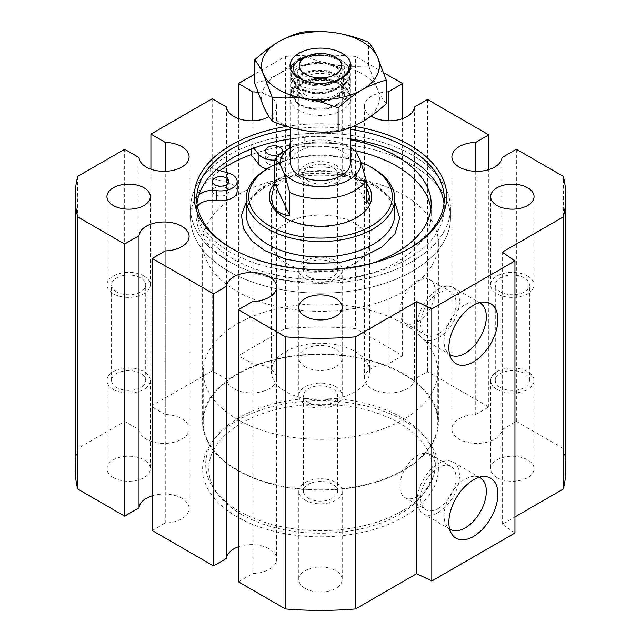 <?xml version="1.0" encoding="UTF-8"?>
<svg xmlns="http://www.w3.org/2000/svg" width="641" height="641" viewBox="0 0 641 641"><rect width="100%" height="100%" fill="white"/><g stroke="black" fill="none" stroke-linecap="round" stroke-linejoin="round"><path stroke-width="0.48" stroke-dasharray="3.21 2.4" d="M246.232 202.195L267.682 184.031L302.207 173.615L343.472 174.344L376.515 185.778L394.768 202.195M305.156 588.39A21.698 12.524 180 0 1 298.802 579.528A21.698 12.524 180 0 1 312.199 567.958A21.698 12.524 180 0 1 335.844 570.674A21.698 12.524 180 0 1 342.198 579.528A21.698 12.524 180 0 1 328.801 591.106A21.698 12.524 180 0 1 305.156 588.39M305.156 500.156A21.698 12.524 180 0 1 298.802 491.294A21.698 12.524 180 0 1 312.199 479.724A21.698 12.524 180 0 1 335.844 482.441A21.698 12.524 180 0 1 342.198 491.294A21.698 12.524 180 0 1 328.801 502.873A21.698 12.524 180 0 1 305.156 500.156M113.297 477.617A21.698 12.524 180 0 1 106.943 468.763A21.698 12.524 180 0 1 120.332 457.185A21.698 12.524 180 0 1 143.977 459.901A21.698 12.524 180 0 1 150.331 468.763A21.698 12.524 180 0 1 136.934 480.333A21.698 12.524 180 0 1 113.297 477.617M113.297 389.383A21.698 12.524 180 0 1 106.943 380.522A21.698 12.524 180 0 1 120.332 368.952A21.698 12.524 180 0 1 143.977 371.668A21.698 12.524 180 0 1 150.331 380.522A21.698 12.524 180 0 1 136.934 392.1A21.698 12.524 180 0 1 113.297 389.383M414.463 107.015L414.463 379.135L427.507 371.604L488.771 406.979L475.734 414.511A25.063 14.471 180 0 0 451.889 428.965A25.063 14.471 180 0 0 459.236 439.197A25.063 14.471 180 0 0 485.982 442.466A25.063 14.471 180 0 0 501.991 429.67L501.991 157.55M77.681 176.379L77.681 448.508L124.65 421.385L139.009 429.67A25.063 14.471 180 0 0 146.316 439.197A25.063 14.471 180 0 0 173.631 442.338A25.063 14.471 180 0 0 189.111 428.965A25.063 14.471 180 0 0 181.764 418.733A25.063 14.471 180 0 0 165.266 414.511L165.266 171.299M165.266 414.511L150.915 406.226L212.187 370.851L226.537 379.135A25.063 14.471 180 0 0 233.845 388.662A25.063 14.471 180 0 0 261.167 391.803A25.063 14.471 180 0 0 276.64 378.43A25.063 14.471 180 0 0 269.292 368.198A25.063 14.471 180 0 0 252.794 363.976L252.794 120.764M257.802 92.288A25.063 14.471 180 0 1 269.292 96.078A25.063 14.471 180 0 1 276.64 106.31A25.063 14.471 180 0 1 269.044 116.686M414.463 379.135A25.063 14.471 180 0 1 398.454 391.931A25.063 14.471 180 0 1 371.708 388.662A25.063 14.471 180 0 1 364.36 378.43A25.063 14.471 180 0 1 388.206 363.976L402.556 355.691L355.587 328.569A245.343 141.645 0 0 0 285.413 328.569L238.444 355.691L252.794 363.976M305.156 366.844A21.698 12.524 180 0 1 298.802 357.99A21.698 12.524 180 0 1 312.199 346.412A21.698 12.524 180 0 1 335.844 349.129A21.698 12.524 180 0 1 342.198 357.99A21.698 12.524 180 0 1 328.801 369.561A21.698 12.524 180 0 1 305.156 366.844M305.156 278.611A21.698 12.524 180 0 1 298.802 269.757A21.698 12.524 180 0 1 312.199 258.179A21.698 12.524 180 0 1 335.844 260.895A21.698 12.524 180 0 1 342.198 269.757A21.698 12.524 180 0 1 328.801 281.327A21.698 12.524 180 0 1 305.156 278.611M497.023 477.617A21.698 12.524 180 0 1 490.669 468.763A21.698 12.524 180 0 1 504.066 457.185A21.698 12.524 180 0 1 527.703 459.901A21.698 12.524 180 0 1 534.057 468.763A21.698 12.524 180 0 1 520.668 480.333A21.698 12.524 180 0 1 497.023 477.617M497.023 389.383A21.698 12.524 180 0 1 490.669 380.522A21.698 12.524 180 0 1 504.066 368.952A21.698 12.524 180 0 1 527.703 371.668A21.698 12.524 180 0 1 534.057 380.522A21.698 12.524 180 0 1 520.668 392.1A21.698 12.524 180 0 1 497.023 389.383M237.13 516.894A117.904 68.074 180 0 1 212.868 440.968A117.904 68.074 180 0 1 403.87 420.624A117.904 68.074 180 0 1 428.132 440.968A117.904 68.074 180 0 1 387.364 524.827A117.904 68.074 180 0 1 237.13 516.894M239.317 511.254A114.811 66.287 180 0 1 215.696 491.447A114.811 66.287 180 0 1 215.696 437.322A114.811 66.287 180 0 1 401.683 417.515A114.811 66.287 180 0 1 425.303 437.322A114.811 66.287 180 0 1 425.303 491.447A114.811 66.287 180 0 1 239.317 511.254M479.476 477.313A29.871 17.243 120 0 0 475.093 476.263A29.871 17.243 120 0 0 465.19 479.131A29.871 17.243 120 0 0 446.537 525.724A29.871 17.243 120 0 0 449.637 528.993M479.476 302.744A29.871 17.243 120 0 0 475.093 301.695A29.871 17.243 120 0 0 465.19 304.563A29.871 17.243 120 0 0 446.537 351.156A29.871 17.243 120 0 0 449.637 354.425M241.505 514.37A111.718 64.501 0 0 0 422.483 495.092A111.718 64.501 0 0 0 399.495 423.156A111.718 64.501 0 0 0 257.145 415.632A111.718 64.501 0 0 0 218.517 495.092A111.718 64.501 0 0 0 241.505 514.37M308.417 402.62A17.083 9.863 180 0 1 303.417 395.641A17.083 9.863 180 0 1 313.962 386.531A17.083 9.863 180 0 1 332.583 388.67A17.083 9.863 180 0 1 337.583 395.641A17.083 9.863 180 0 1 327.038 404.759A17.083 9.863 180 0 1 308.417 402.62M308.417 498.273A17.083 9.863 180 0 1 303.417 491.294A17.083 9.863 180 0 1 313.962 482.184A17.083 9.863 180 0 1 332.583 484.324A17.083 9.863 180 0 1 337.583 491.294A17.083 9.863 180 0 1 327.038 500.413A17.083 9.863 180 0 1 308.417 498.273M116.558 291.847A17.083 9.863 180 0 1 111.55 284.876A17.083 9.863 180 0 1 122.094 275.758A17.083 9.863 180 0 1 140.716 277.898A17.083 9.863 180 0 1 145.715 284.876A17.083 9.863 180 0 1 135.171 293.987A17.083 9.863 180 0 1 116.558 291.847M116.558 387.501A17.083 9.863 180 0 1 111.55 380.522A17.083 9.863 180 0 1 122.094 371.411A17.083 9.863 180 0 1 140.716 373.551A17.083 9.863 180 0 1 145.715 380.522A17.083 9.863 180 0 1 135.171 389.64A17.083 9.863 180 0 1 116.558 387.501M305.156 94.724A21.698 12.524 180 0 1 298.802 85.87A21.698 12.524 180 0 1 312.199 74.292A21.698 12.524 180 0 1 335.844 77.008A21.698 12.524 180 0 1 342.198 85.87A21.698 12.524 180 0 1 328.801 97.44A21.698 12.524 180 0 1 305.156 94.724M335.844 165.242A21.698 12.524 0 0 0 312.199 162.526A21.698 12.524 0 0 0 298.802 174.104A21.698 12.524 0 0 0 305.156 182.957A21.698 12.524 0 0 0 328.801 185.674A21.698 12.524 0 0 0 342.198 174.104A21.698 12.524 0 0 0 335.844 165.242M143.977 276.015A21.698 12.524 0 0 0 120.332 273.298A21.698 12.524 0 0 0 106.943 284.876A21.698 12.524 0 0 0 113.297 293.73A21.698 12.524 0 0 0 136.934 296.446A21.698 12.524 0 0 0 150.331 284.876A21.698 12.524 0 0 0 143.977 276.015M527.703 276.015A21.698 12.524 0 0 0 504.066 273.298A21.698 12.524 0 0 0 490.669 284.876A21.698 12.524 0 0 0 497.023 293.73A21.698 12.524 0 0 0 520.668 296.446A21.698 12.524 0 0 0 534.057 284.876A21.698 12.524 0 0 0 527.703 276.015M335.844 386.787A21.698 12.524 0 0 0 312.199 384.071A21.698 12.524 0 0 0 298.802 395.641A21.698 12.524 0 0 0 305.156 404.503A21.698 12.524 0 0 0 328.801 407.219A21.698 12.524 0 0 0 342.198 395.641A21.698 12.524 0 0 0 335.844 386.787M350.371 129.306A123.785 71.463 0 0 0 290.629 129.306M286.775 126.389A126.261 72.898 180 0 1 353.503 126.277M232.106 248.692A123.785 71.463 0 0 0 232.971 249.197A123.785 71.463 0 0 0 408.029 249.197L409.783 248.187L408.029 249.197A123.785 71.463 0 0 0 408.894 248.692M438.356 512.415A29.871 17.243 120 0 0 457.874 486.094A29.871 17.243 120 0 0 453.291 462.161A29.871 17.243 120 0 0 438.356 463.643A29.871 17.243 120 0 0 418.845 489.964A29.871 17.243 120 0 0 423.421 513.898A29.871 17.243 120 0 0 438.356 512.415M438.356 337.847A29.871 17.243 120 0 0 457.874 311.526A29.871 17.243 120 0 0 453.291 287.593A29.871 17.243 120 0 0 438.356 289.075A29.871 17.243 120 0 0 418.845 315.396A29.871 17.243 120 0 0 423.421 339.329A29.871 17.243 120 0 0 438.356 337.847M308.417 181.074A17.083 9.863 180 0 1 303.417 174.104A17.083 9.863 180 0 1 313.962 164.985A17.083 9.863 180 0 1 332.583 167.125A17.083 9.863 180 0 1 337.583 174.104A17.083 9.863 180 0 1 327.038 183.214A17.083 9.863 180 0 1 308.417 181.074M308.417 276.728A17.083 9.863 180 0 1 303.417 269.757A17.083 9.863 180 0 1 313.962 260.639A17.083 9.863 180 0 1 332.583 262.778A17.083 9.863 180 0 1 337.583 269.757A17.083 9.863 180 0 1 327.038 278.867A17.083 9.863 180 0 1 308.417 276.728M500.284 291.847A17.083 9.863 180 0 1 495.285 284.876A17.083 9.863 180 0 1 505.829 275.758A17.083 9.863 180 0 1 524.442 277.898A17.083 9.863 180 0 1 529.45 284.876A17.083 9.863 180 0 1 518.906 293.987A17.083 9.863 180 0 1 500.284 291.847M500.284 387.501A17.083 9.863 180 0 1 495.285 380.522A17.083 9.863 180 0 1 505.829 371.411A17.083 9.863 180 0 1 524.442 373.551A17.083 9.863 180 0 1 529.45 380.522A17.083 9.863 180 0 1 518.906 389.64A17.083 9.863 180 0 1 500.284 387.501M232.971 249.197L231.217 248.179M350.371 138.905A123.785 71.463 0 0 0 290.629 138.905M196.995 203.461A123.785 71.463 0 0 0 196.715 208.261A123.785 71.463 0 0 0 232.971 258.796A123.785 71.463 0 0 0 367.87 274.292A123.785 71.463 0 0 0 444.285 208.261A123.785 71.463 0 0 0 444.005 203.461M438.356 508.433A24.999 14.431 120 0 0 454.685 486.407A24.999 14.431 120 0 0 450.855 466.384A24.999 14.431 120 0 0 438.356 467.618A24.999 14.431 120 0 0 422.026 489.644A24.999 14.431 120 0 0 425.856 509.675A24.999 14.431 120 0 0 438.356 508.433M417.547 496.422A24.999 14.431 120 0 0 433.877 474.396A24.999 14.431 120 0 0 430.047 454.365A24.999 14.431 120 0 0 417.547 455.607A24.999 14.431 120 0 0 401.218 477.633A24.999 14.431 120 0 0 405.048 497.664A24.999 14.431 120 0 0 417.547 496.422M438.356 333.865A24.999 14.431 120 0 0 454.685 311.838A24.999 14.431 120 0 0 450.855 291.815A24.999 14.431 120 0 0 438.356 293.049A24.999 14.431 120 0 0 422.026 315.076A24.999 14.431 120 0 0 425.856 335.107A24.999 14.431 120 0 0 438.356 333.865M417.547 321.854A24.999 14.431 120 0 0 433.877 299.828A24.999 14.431 120 0 0 430.047 279.796A24.999 14.431 120 0 0 417.547 281.038A24.999 14.431 120 0 0 401.218 303.065A24.999 14.431 120 0 0 405.048 323.096A24.999 14.431 120 0 0 417.547 321.854M216.289 169.689L210.633 168.166A129.971 75.037 0 0 0 190.529 208.261A129.971 75.037 0 0 0 228.597 261.32A129.971 75.037 180 0 1 190.529 208.261A129.971 75.037 180 0 1 270.758 138.937A129.971 75.037 180 0 1 412.403 155.202A129.971 75.037 180 0 1 450.471 208.261A129.971 75.037 180 0 1 370.242 277.593A129.971 75.037 180 0 1 228.597 261.32A129.971 75.037 0 0 0 370.242 277.593A129.971 75.037 0 0 0 450.471 208.261A129.971 75.037 0 0 0 412.403 155.202A129.971 75.037 0 0 0 251.056 144.834L253.692 148.095M412.403 165.058A129.971 75.037 0 0 0 251.056 154.681A129.971 75.037 0 0 1 412.403 165.058A129.971 75.037 0 0 1 450.471 218.116A129.971 75.037 0 0 0 412.403 165.058M219.839 170.65A129.971 75.037 0 0 0 190.529 218.116A129.971 75.037 0 0 0 228.597 271.175A129.971 75.037 0 0 0 370.242 287.44A129.971 75.037 0 0 0 450.471 218.116L450.471 208.261L450.471 218.116A129.971 75.037 0 0 1 370.242 287.44A129.971 75.037 0 0 1 228.597 271.175A129.971 75.037 0 0 1 190.529 218.116L190.529 208.261L190.529 218.116A129.971 75.037 0 0 1 210.633 178.022L227.603 182.597L227.603 172.741M286.038 218.557L284.292 217.547L286.038 218.557A48.732 28.14 0 0 0 354.962 218.557A48.732 28.14 0 0 0 369.232 198.662A48.732 28.14 0 0 0 354.962 178.767A48.732 28.14 0 0 0 301.847 172.669A48.732 28.14 0 0 0 271.768 198.662A48.732 28.14 0 0 0 286.038 218.557M274.628 183.494A51.208 29.566 180 0 1 356.708 175.73A51.208 29.566 180 0 1 366.283 183.398M354.962 223.356A48.732 28.14 0 0 0 301.847 217.259A48.732 28.14 0 0 0 271.768 243.251A48.732 28.14 0 0 0 286.038 263.147A48.732 28.14 0 0 0 339.153 269.244A48.732 28.14 0 0 0 369.232 243.251A48.732 28.14 0 0 0 354.962 223.356M403.87 374.015A117.904 68.074 0 0 0 275.382 359.256A117.904 68.074 0 0 0 202.596 422.147A117.904 68.074 0 0 0 237.13 470.278A117.904 68.074 0 0 0 365.618 485.037A117.904 68.074 0 0 0 438.404 422.147A117.904 68.074 0 0 0 403.87 374.015M403.87 195.12A117.904 68.074 0 0 0 275.382 180.361A117.904 68.074 0 0 0 202.596 243.251A117.904 68.074 0 0 0 237.13 291.383A117.904 68.074 0 0 0 365.618 306.142A117.904 68.074 0 0 0 438.404 243.251A117.904 68.074 0 0 0 403.87 195.12M501.991 429.67L516.35 421.385L563.319 448.508L563.319 176.379M565.843 468.763A245.343 141.645 0 0 0 563.319 448.508M514.947 533.016L502.248 524.274L514.947 516.942M238.444 581.828L252.794 573.543A25.063 14.471 180 0 0 276.64 559.088L276.64 286.968M238.444 546.765A25.063 14.471 180 0 1 263.804 546.461A25.063 14.471 180 0 1 276.64 559.088M152.229 530.54L165.266 523.008A25.063 14.471 180 0 0 189.111 508.553L189.111 236.433M152.229 495.789A25.063 14.471 180 0 1 189.111 508.553M77.681 448.508A245.343 141.645 0 0 0 75.157 468.763M488.771 406.979L488.771 169.609M427.507 99.483L427.507 371.604M475.734 171.299L475.734 414.511M516.35 149.265L516.35 421.385M502.248 524.274L502.248 252.153M252.794 301.422L252.794 573.543M165.266 250.887L165.266 523.008M124.65 421.385L124.65 149.265M139.009 429.67L139.009 157.55M150.915 169.168L150.915 406.226M212.187 370.851L212.187 98.73M226.537 379.135L226.537 107.015M238.444 118.633L238.444 355.691M285.413 328.569L285.413 56.448L254.749 74.156M285.413 56.448A245.343 141.645 180 0 1 355.587 56.448L355.587 328.569M402.556 355.691L402.556 118.633M383.719 72.689L355.587 56.448M371.027 116.141A25.063 14.471 180 0 1 364.36 106.31A25.063 14.471 180 0 1 386.251 91.951M388.206 120.764L388.206 363.976M267.986 168.343A74.268 42.883 180 0 1 373.014 168.343M274.717 164.713A71.792 41.449 180 0 1 361.075 162.445M433.789 354.088A117.287 67.714 180 0 1 437.787 371.612A117.287 67.714 180 0 1 335.812 438.748A117.287 67.714 180 0 1 207.211 389.135A117.287 67.714 180 0 1 203.213 371.612A117.287 67.714 180 0 1 305.188 304.475A117.287 67.714 180 0 1 433.789 354.088M207.211 439.67A117.287 67.714 0 0 0 335.812 489.283A117.287 67.714 0 0 0 437.787 422.147A117.287 67.714 0 0 0 433.789 404.623A117.287 67.714 0 0 0 305.188 355.01A117.287 67.714 0 0 0 203.213 422.147A117.287 67.714 0 0 0 207.211 439.67M367.958 364.272A49.133 28.364 180 0 1 369.633 371.612A49.133 28.364 180 0 1 326.91 399.736A49.133 28.364 180 0 1 273.042 378.951A49.133 28.364 180 0 1 271.367 371.612A49.133 28.364 180 0 1 314.09 343.488A49.133 28.364 180 0 1 367.958 364.272M349.353 68.323A29.871 17.243 180 0 1 350.371 72.786A29.871 17.243 180 0 1 324.402 89.884A29.871 17.243 180 0 1 291.647 77.249A29.871 17.243 180 0 1 290.629 72.786A29.871 17.243 180 0 1 299.379 60.591A29.871 17.243 180 0 1 341.621 60.591A29.871 17.243 180 0 1 349.353 68.323M350.371 163.263A29.871 17.243 0 0 0 349.353 158.8A29.871 17.243 0 0 0 316.598 146.172A29.871 17.243 0 0 0 290.629 163.263M285.758 150.282A49.133 28.364 180 0 1 351.236 148.215L351.236 171.459L366.283 187.645M352.838 148.896L351.236 148.215M351.236 171.459L366.283 203.878M290.629 147.502A40.463 23.364 180 0 1 291.887 146.749A40.463 23.364 180 0 1 349.113 146.749A40.463 23.364 180 0 1 350.371 147.502M279.764 157.085A8.253 4.767 0 0 0 270.774 156.051A8.253 4.767 0 0 0 265.678 160.458A8.253 4.767 0 0 0 268.098 163.824A8.253 4.767 0 0 0 277.088 164.857A8.253 4.767 0 0 0 282.184 160.458A8.253 4.767 0 0 0 279.764 157.085M237.138 191.226A16.506 9.527 0 0 0 232.298 184.488A16.506 9.527 0 0 0 227.603 182.597M197.42 206.29A16.506 9.527 0 0 0 196.346 209.03A117.591 67.89 0 0 0 196.01 214.134A117.591 67.89 0 0 0 230.456 262.145A117.591 67.89 0 0 0 358.607 276.864A117.591 67.89 0 0 0 431.201 214.134A117.591 67.89 0 0 0 430.896 209.206M372.269 263.122A117.591 67.89 180 0 1 230.456 252.29A117.591 67.89 180 0 1 196.01 204.287A117.591 67.89 180 0 1 196.346 199.175A16.506 9.527 180 0 1 198.966 194.696M251.056 149.105L251.056 144.834M226.465 187.861A8.253 4.767 0 0 0 217.475 186.827A8.253 4.767 0 0 0 212.379 191.226A8.253 4.767 0 0 0 214.791 194.6A8.253 4.767 0 0 0 223.789 195.633A8.253 4.767 0 0 0 228.885 191.226A8.253 4.767 0 0 0 226.465 187.861M274.717 160.122A16.506 9.527 0 0 0 290.437 150.603A16.506 9.527 0 0 0 289.964 148.343A16.506 9.527 180 0 1 289.812 147.943M290.629 142.606A16.506 9.527 180 0 1 304.755 136.581A117.591 67.89 180 0 1 350.371 139.794M210.633 168.166L210.633 178.022M354.922 150.571A117.591 67.89 0 0 0 304.755 146.436A16.506 9.527 0 0 0 289.492 155.939A16.506 9.527 0 0 0 289.964 158.199L289.964 148.343M266.784 169.048A16.506 9.527 0 0 0 290.437 160.458A16.506 9.527 0 0 0 289.964 158.199M328.136 80.534L338.256 83.418A29.871 17.243 180 0 1 341.621 85.093A29.871 17.243 180 0 1 350.05 94.788L339.93 84.123L327.11 79.516L313.617 79.115A23.485 13.557 180 0 1 326.581 78.979A23.485 13.557 180 0 1 331.397 80.069L337.318 82.609L344.017 89.195L344.473 96.871C339.482 105.837 329.21 109.931 313.673 109.146C297.993 106.486 291.27 100.613 293.522 91.535L300.381 84.516L313.104 80.381L328.136 80.534M349.962 102.36A30.496 17.611 0 0 0 342.07 85.349A30.496 17.611 0 0 0 298.93 85.349A30.496 17.611 0 0 0 291.038 93.241A30.496 17.611 0 0 0 312.608 114.811A30.496 17.611 0 0 0 349.962 102.36M313.617 79.115L303.578 82.024L297.817 87.272L297.015 90.461L303.89 99.034L314.419 101.879L326.581 101.206L337.11 97.031L343.183 90.285L343.985 86.447L337.11 75.846L326.581 71.664L314.419 70.999L303.89 73.843L297.817 79.252L297.015 82.441L303.89 91.014L314.419 93.85L326.581 93.185L337.11 89.003L343.183 82.256L343.985 78.426L337.11 67.826L326.581 63.643L314.419 62.978L303.89 65.815L297.817 71.231L297.015 74.412L303.89 82.993L314.419 85.83C322.792 86.543 330.179 85.037 336.581 81.319L339.249 79.788L319.53 84.989L314.419 84.828L303.89 81.984L297.015 73.411L297.817 70.23L303.89 64.813L314.419 61.977L326.581 62.642L337.11 66.824L343.985 77.425L343.183 81.255L337.11 88.001L326.581 92.184L314.419 92.849L303.89 90.012L297.015 81.439L297.817 78.25L303.89 72.834L314.419 69.997L326.581 70.662L337.11 74.845L343.985 85.445L343.183 89.275L337.11 96.03L326.581 100.204L314.419 100.869L303.89 98.033L297.015 89.46L297.817 86.271L303.89 80.862L314.419 78.018L326.581 78.691L331.397 80.069M343.929 76.92C335.531 83.026 325.147 85.509 312.768 84.372L299.379 80.582L290.629 69.404L291.647 65.262L299.379 58.195L312.768 54.405L328.232 55.07L341.621 60.206L348.039 66.207L350.371 73.411L349.353 78.202L341.621 86.599L328.232 91.727L312.768 92.4L299.379 88.602L290.629 77.425L291.647 73.282L299.379 66.223L312.768 62.425L328.232 63.098L341.621 68.226L348.039 74.228L350.371 81.431L349.353 86.223L341.621 94.62L328.232 99.756L312.768 100.421L299.379 96.623L290.629 85.445L291.647 81.303L299.379 74.244L312.768 70.446L328.232 71.119L341.621 76.247L348.039 82.248L350.371 89.46L349.353 94.243L341.621 102.64L328.232 107.776L312.768 108.441L299.379 104.651L290.629 93.466L291.647 89.331L299.379 82.264L312.768 78.474L328.232 79.139C340.355 81.792 347.63 87.008 350.05 94.788M338.256 83.418L328.232 80.141L312.768 79.476L299.379 83.266L291.647 90.333L290.629 94.475L299.379 105.653L312.768 109.443L328.232 108.778L341.621 103.642L349.353 95.245L350.371 90.461L348.039 83.25L341.621 77.249L328.232 72.121L312.768 71.455L299.379 75.245L291.647 82.304L290.629 86.447L299.379 97.632L312.768 101.422L328.232 100.757L341.621 95.621L349.353 87.224L350.371 82.441L348.039 75.229L341.621 69.228L328.232 64.1L312.768 63.427L299.379 67.225L291.647 74.284L290.629 78.426L299.379 89.604L312.768 93.402L328.232 92.729L341.621 87.601L349.353 79.204L350.371 74.412L348.039 67.209L341.621 61.207L328.232 56.071L312.768 55.406L306.358 56.592M299.996 58.892L291.647 66.263L290.629 70.406L299.379 81.583L312.768 85.381L328.232 84.708L341.621 79.58L349.353 71.175L350.371 66.303M319.53 84.989A23.485 13.557 0 0 0 336.581 81.319C351.14 74.011 345.002 58.611 327.126 55.438L308.585 55.591M299.796 78.643L313.072 83.186L328.192 83.026L342.07 78.162M305.244 130.676A58.956 34.037 180 0 1 263.555 106.614A58.956 34.037 180 0 1 278.811 73.739A58.956 34.037 180 0 1 335.756 64.925A58.956 34.037 180 0 1 377.445 88.995A58.956 34.037 180 0 1 362.189 121.87A58.956 34.037 180 0 1 305.244 130.676M254.749 83.33C262.594 81.543 270.614 78.346 278.811 73.739C287.016 68.883 295.036 62.818 302.881 55.543C313.601 59.942 324.562 63.074 335.756 64.925C346.957 66.536 357.918 66.8 368.631 65.711L377.445 88.995C380.442 95.333 383.382 100.228 386.251 103.674M302.881 32.05L302.881 55.543M368.631 65.711L368.631 42.226M394.768 214.07A74.268 42.883 0 0 0 373.014 183.751A74.268 42.883 0 0 0 292.08 174.456A74.268 42.883 0 0 0 246.232 214.07C246.977 197.388 262.289 184.84 292.168 176.435C319.619 169.817 353.752 173.943 374.04 186.018C387.917 194.544 394.824 203.894 394.768 214.07M196.346 209.03L196.346 199.175M304.755 146.436L304.755 136.581M298.802 491.294L298.802 579.528M106.943 380.522L106.943 468.763M189.111 428.965L189.111 156.845M276.64 378.43L276.64 106.31M298.802 269.757L298.802 357.99M490.669 380.522L490.669 468.763M215.696 437.322L212.868 440.968M475.093 476.263L484.86 476.608M475.093 301.695L484.86 302.039M422.483 495.092L425.303 491.447M303.417 491.294L303.417 395.641M111.55 380.522L111.55 284.876M298.802 174.104L298.802 85.87M106.943 284.876L106.943 196.643M490.669 284.876L490.669 196.643M298.802 395.641L298.802 307.408M453.291 462.161L480.125 477.649M453.291 287.593L480.125 303.081M303.417 269.757L303.417 174.104M495.285 380.522L495.285 284.876M196.715 208.261L196.715 198.662M430.047 454.365L450.855 466.384M430.047 279.796L450.855 291.815M271.768 198.662L271.768 243.251M202.596 243.251L202.596 422.147M342.198 491.294L342.198 579.528M150.331 380.522L150.331 468.763M451.889 428.965L451.889 156.845M364.36 378.43L364.36 106.31M342.198 269.757L342.198 357.99M534.057 380.522L534.057 468.763M425.303 437.322L428.132 440.968M446.537 525.724L451.721 534.009M446.537 351.156L451.721 359.441M218.517 495.092L215.696 491.447M337.583 491.294L337.583 395.641M145.715 380.522L145.715 284.876M342.198 174.104L342.198 85.87M150.331 284.876L150.331 196.643M534.057 284.876L534.057 196.643M342.198 395.641L342.198 307.408M423.421 513.898L450.254 529.386M423.421 339.329L450.254 354.818M337.583 269.757L337.583 174.104M529.45 380.522L529.45 284.876M444.285 208.261L444.285 198.662M405.048 497.664L425.856 509.675M405.048 323.096L425.856 335.107M354.962 218.557L356.708 217.547M369.232 198.662L369.232 243.251M438.404 243.251L438.404 422.147M437.787 371.612L437.787 422.147M369.633 197.284L369.633 371.612M350.371 72.786L350.371 127.591M203.213 371.612L203.213 422.147M271.367 197.284L271.367 371.612M291.887 146.749L290.629 147.47M349.113 146.749L350.371 147.47M290.629 72.786L290.629 127.511M335.491 57.057L341.621 60.591M265.678 150.603L265.678 160.458M196.01 204.287L196.01 214.134M431.201 204.287L431.201 214.134M212.379 181.371L212.379 191.226M282.184 150.603L282.184 160.458M289.492 146.084L289.492 155.939M290.437 150.603L290.437 160.458M228.885 181.371L228.885 191.226M300.381 84.516L298.93 85.349M337.318 82.609L339.93 84.123M341.621 85.093L342.07 85.349M297.015 73.411L297.015 74.412M297.015 81.439L297.015 82.441M297.015 89.46L297.015 90.461M343.985 77.425L343.985 78.426M343.985 85.445L343.985 86.447M290.629 94.475L290.629 93.466M290.629 86.447L290.629 85.445M290.629 78.426L290.629 77.425M290.629 70.406L290.629 69.404M350.371 90.461L350.371 89.46M350.371 82.441L350.371 81.439M350.371 74.412L350.371 73.411M300.565 79.107L298.93 78.162"/><path stroke-width="0.96" d="M394.768 202.195L399.72 217.924L395 233.669L382.196 246.809L363.711 256.448L339.113 262.578L311.278 263.547L285.093 259.036L264.485 250.455L251.673 240.768L243.42 228.677L241.433 215.248L246.232 202.195M514.947 516.942L563.319 489.019A245.343 141.645 0 0 0 565.843 468.763L565.843 196.643A245.343 141.645 180 0 0 563.319 176.379L516.35 149.265L501.991 157.55A25.063 14.471 180 0 1 485.982 170.346A25.063 14.471 180 0 1 459.236 167.077A25.063 14.471 180 0 1 451.889 156.845A25.063 14.471 180 0 1 475.734 142.39L475.734 171.299M165.266 171.299L165.266 142.39A25.063 14.471 180 0 1 181.764 146.613A25.063 14.471 180 0 1 189.111 156.845A25.063 14.471 180 0 1 173.631 170.21A25.063 14.471 180 0 1 146.316 167.077A25.063 14.471 180 0 1 139.009 157.55L124.65 149.265L77.681 176.379A245.343 141.645 180 0 0 75.157 196.643A245.343 141.645 180 0 0 77.681 216.898L124.65 244.013L124.65 516.133L139.009 507.848A25.063 14.471 180 0 1 152.229 495.789M252.794 120.764L252.794 91.855A25.063 14.471 180 0 1 257.802 92.288M269.044 116.686A25.063 14.471 180 0 1 233.845 116.542A25.063 14.471 180 0 1 226.537 107.015L212.187 98.73L150.915 134.105L150.915 169.168M488.771 169.609L488.771 134.858L427.507 99.483L414.463 107.015A25.063 14.471 180 0 1 398.454 119.811A25.063 14.471 180 0 1 371.708 116.542A25.063 14.471 180 0 1 371.027 116.141M473.37 479.941A34.662 20.007 -60 0 1 484.86 476.608A34.662 20.007 -60 0 1 497.152 501.35A34.662 20.007 -60 0 1 473.37 536.541A34.662 20.007 -60 0 1 451.721 534.009A34.662 20.007 -60 0 1 473.37 479.941M449.637 528.993A29.871 17.243 120 0 0 450.254 529.386A29.871 17.243 120 0 0 465.19 527.912A29.871 17.243 120 0 0 484.708 501.591A29.871 17.243 120 0 0 480.125 477.649A29.871 17.243 120 0 0 479.476 477.313M473.37 305.372A34.662 20.007 -60 0 1 484.86 302.039A34.662 20.007 -60 0 1 497.152 326.782A34.662 20.007 -60 0 1 473.37 361.973A34.662 20.007 -60 0 1 451.721 359.441A34.662 20.007 -60 0 1 473.37 305.372M449.637 354.425A29.871 17.243 120 0 0 450.254 354.818A29.871 17.243 120 0 0 465.19 353.343A29.871 17.243 120 0 0 484.708 327.022A29.871 17.243 120 0 0 480.125 303.081A29.871 17.243 120 0 0 479.476 302.744M113.297 205.497A21.698 12.524 180 0 1 106.943 196.643A21.698 12.524 180 0 1 120.332 185.065A21.698 12.524 180 0 1 143.977 187.781A21.698 12.524 180 0 1 150.331 196.643A21.698 12.524 180 0 1 136.934 208.213A21.698 12.524 180 0 1 113.297 205.497M497.023 205.497A21.698 12.524 180 0 1 490.669 196.643A21.698 12.524 180 0 1 504.066 185.065A21.698 12.524 180 0 1 527.703 187.781A21.698 12.524 180 0 1 534.057 196.643A21.698 12.524 180 0 1 520.668 208.213A21.698 12.524 180 0 1 497.023 205.497M305.156 316.269A21.698 12.524 180 0 1 298.802 307.408A21.698 12.524 180 0 1 312.199 295.838A21.698 12.524 180 0 1 335.844 298.554A21.698 12.524 180 0 1 342.198 307.408A21.698 12.524 180 0 1 328.801 318.986A21.698 12.524 180 0 1 305.156 316.269M408.894 248.692A123.785 71.463 0 0 0 444.285 198.662A123.785 71.463 0 0 0 408.029 148.127A123.785 71.463 0 0 0 350.371 129.306M290.629 129.306A123.785 71.463 0 0 0 232.971 148.127A123.785 71.463 0 0 0 196.715 198.662A123.785 71.463 0 0 0 232.106 248.692M353.503 126.277A126.261 72.898 180 0 1 409.783 248.179A126.261 72.898 180 0 1 231.217 248.179A126.261 72.898 180 0 1 231.217 145.09A126.261 72.898 180 0 1 286.775 126.389M444.005 203.461A123.785 71.463 0 0 0 408.029 157.726A123.785 71.463 0 0 0 350.371 138.905M290.629 138.905A123.785 71.463 0 0 0 196.995 203.461M253.692 148.095L258.972 154.633L258.972 164.481L251.056 154.681A129.971 75.037 0 0 0 219.839 170.65M361.075 162.445A71.792 41.449 180 0 1 371.267 167.333L373.022 168.343A74.268 42.883 180 0 1 373.022 168.343A74.268 42.883 180 0 1 394.768 198.662A74.268 42.883 180 0 1 373.014 228.981A74.268 42.883 180 0 1 267.986 228.981A74.268 42.883 180 0 1 246.232 198.662A74.268 42.883 180 0 1 267.978 168.343A74.268 42.883 180 0 1 267.986 168.343L269.733 167.325A71.792 41.449 180 0 1 269.733 167.325A71.792 41.449 180 0 1 274.717 164.713M371.267 167.333A71.792 41.449 180 0 1 371.267 225.953A71.792 41.449 180 0 1 269.733 225.953A71.792 41.449 180 0 1 269.733 167.333L267.978 168.343M366.283 183.398A51.208 29.566 180 0 1 356.708 217.547A51.208 29.566 180 0 1 284.292 217.547L284.292 217.547A51.208 29.566 180 0 1 274.628 183.494M431.794 581.018L514.947 533.016L514.947 260.895L431.794 308.898L431.794 581.018L416.658 573.687L355.587 608.95L355.587 336.829L416.658 301.566L416.658 573.687M238.444 546.765A25.063 14.471 180 0 0 226.537 558.383L226.537 286.263A25.063 14.471 180 0 1 252.185 272.505A25.063 14.471 180 0 1 276.64 286.968A25.063 14.471 180 0 1 252.794 301.422L238.444 309.707L238.444 581.828L285.413 608.95A245.343 141.645 0 0 0 355.587 608.95M226.537 558.383L213.493 565.915L152.229 530.54L152.229 258.419L213.493 293.794L213.493 565.915M75.157 196.643L75.157 468.763A245.343 141.645 0 0 0 77.681 489.019L124.65 516.133M565.843 196.643A245.343 141.645 180 0 1 563.319 216.898L563.319 489.019M514.947 260.895L502.248 252.153L563.319 216.898M355.587 336.829A245.343 141.645 180 0 1 285.413 336.829L285.413 608.95M238.444 309.707L285.413 336.829M139.009 507.848L139.009 235.728A25.063 14.471 180 0 1 164.657 221.97A25.063 14.471 180 0 1 189.111 236.433A25.063 14.471 180 0 1 165.266 250.887L152.229 258.419M77.681 489.019L77.681 216.898M254.749 74.156L238.444 83.57L238.444 118.633M402.556 118.633L402.556 83.57L383.719 72.689M386.251 91.951A25.063 14.471 180 0 1 388.206 91.855L388.206 120.764M475.734 142.39L488.771 134.858M388.206 91.855L402.556 83.57M238.444 83.57L252.794 91.855M150.915 134.105L165.266 142.39M124.65 244.013L139.009 235.728M213.493 293.794L226.537 286.263M416.658 301.566L431.794 308.898M366.283 187.645L367.958 190.73L369.633 197.284L366.283 203.878L366.283 180.626A49.133 28.364 180 0 1 333.216 197.74A49.133 28.364 180 0 1 289.764 192.468L289.764 215.713C281.471 214.759 275.902 211.322 273.042 205.416L271.367 197.284L274.717 183.294L274.717 160.05A49.133 28.364 180 0 1 285.758 150.282L290.629 147.47M366.283 180.626L360.899 161.957A40.463 23.364 180 0 1 330.972 185.834A40.463 23.364 180 0 1 284.38 173.799L289.764 192.468M290.629 127.511L290.629 163.263A29.871 17.243 0 0 0 291.647 167.726A29.871 17.243 0 0 0 324.402 180.361A29.871 17.243 0 0 0 350.371 163.263L350.371 127.591M340.98 62.546A21.201 12.243 180 0 1 325.989 77.537A21.201 12.243 180 0 1 300.02 68.883A21.201 12.243 180 0 1 305.509 57.057A21.201 12.243 180 0 1 335.491 57.057A21.201 12.243 180 0 1 340.98 62.546M284.38 173.799L280.101 164.569A40.463 23.364 180 0 1 290.629 147.502M274.717 160.05C276.383 160.354 278.178 161.869 280.101 164.569M289.764 215.713L274.717 183.294M360.899 161.957L356.62 152.734L352.838 148.896L350.371 147.47M350.371 147.502A40.463 23.364 180 0 1 356.62 152.734M268.098 153.968A8.253 4.767 180 0 1 265.678 150.603A8.253 4.767 180 0 1 270.774 146.204A8.253 4.767 180 0 1 279.764 147.23A8.253 4.767 180 0 1 282.184 150.603A8.253 4.767 180 0 1 277.088 155.002A8.253 4.767 180 0 1 268.098 153.968M198.966 194.696A16.506 9.527 180 0 1 216.714 190.633A16.506 9.527 0 0 0 237.138 181.371A16.506 9.527 0 0 0 232.298 174.64A16.506 9.527 0 0 0 227.603 172.741L216.289 169.689M430.896 209.206A117.591 67.89 0 0 0 396.763 166.131A117.591 67.89 0 0 0 354.922 150.571M350.371 139.794A117.591 67.89 180 0 1 396.763 156.276A117.591 67.89 180 0 1 431.201 204.287A117.591 67.89 180 0 1 372.269 263.122M251.056 154.681L251.056 149.105M214.791 184.744A8.253 4.767 180 0 1 212.379 181.371A8.253 4.767 180 0 1 217.475 176.972A8.253 4.767 180 0 1 226.465 178.006A8.253 4.767 180 0 1 228.885 181.371A8.253 4.767 180 0 1 223.789 185.778A8.253 4.767 180 0 1 214.791 184.744M258.972 154.633A16.506 9.527 0 0 0 274.717 160.122M289.812 147.943A16.506 9.527 180 0 1 289.492 146.084A16.506 9.527 180 0 1 290.629 142.606M216.714 190.633L216.714 200.489A16.506 9.527 0 0 0 237.138 191.226L237.138 181.371M216.714 200.489A16.506 9.527 0 0 0 197.42 206.29M258.972 164.481A16.506 9.527 0 0 0 266.784 169.048M306.358 56.592L299.996 58.892M350.371 66.303L350.13 64.036A29.871 17.243 180 0 1 350.371 66.223A29.871 17.243 180 0 1 343.929 76.92L341.773 78.33M254.749 59.837C262.594 52.57 270.614 46.505 278.811 41.649C287.016 37.034 295.036 33.837 302.881 32.05C313.601 30.968 324.562 31.225 335.756 32.835C346.957 34.694 357.918 37.819 368.631 42.226C371.508 45.663 374.44 50.559 377.445 56.905A58.956 34.037 180 0 1 377.445 74.524A58.956 34.037 180 0 1 362.189 89.78C353.984 94.636 345.964 100.701 338.119 107.976C327.399 103.57 316.438 100.445 305.244 98.586C294.043 96.975 283.082 96.719 272.369 97.801L263.555 74.524C260.558 68.178 257.618 63.283 254.749 59.837L254.749 83.33L263.555 106.614C266.56 112.952 269.492 117.848 272.369 121.293L272.369 97.801M377.445 56.905L386.251 80.181C378.406 81.968 370.386 85.173 362.189 89.78A58.956 34.037 180 0 1 305.244 98.586A58.956 34.037 180 0 1 263.555 74.524A58.956 34.037 180 0 1 278.811 41.649A58.956 34.037 180 0 1 335.756 32.835A58.956 34.037 180 0 1 377.445 56.905M312.608 82.721A30.496 17.611 180 0 1 298.93 78.162A30.496 17.611 180 0 1 294.091 56.905A30.496 17.611 180 0 1 328.392 48.708A30.496 17.611 180 0 1 342.07 78.162A30.496 17.611 180 0 1 312.608 82.721M308.585 55.591L298.81 59.645L293.61 65.823L293.995 72.649L299.796 78.643M386.251 80.181L386.251 103.674C378.406 110.949 370.386 117.015 362.189 121.87C353.984 126.477 345.964 129.682 338.119 131.469C327.399 132.551 316.438 132.286 305.244 130.676C294.043 128.825 283.082 125.692 272.369 121.293M338.119 131.469L338.119 107.976M350.13 64.036L347.807 71.92L340.98 78.715M246.232 198.662L246.232 214.07A74.268 42.883 0 0 0 267.986 244.397A74.268 42.883 0 0 0 348.92 253.692A74.268 42.883 0 0 0 394.768 214.07L394.768 198.662M305.509 57.057L299.379 60.591"/></g></svg>
